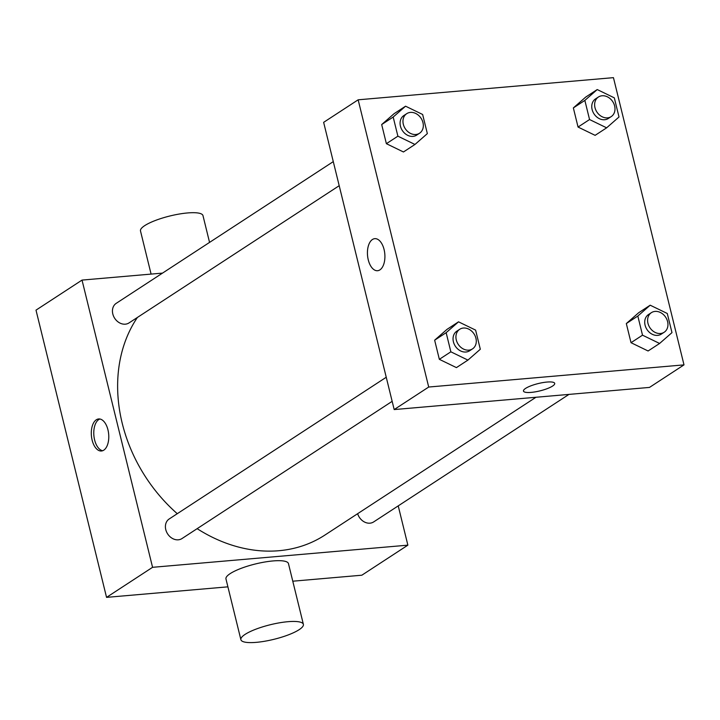 <?xml version="1.0" encoding="UTF-8"?>
<svg xmlns="http://www.w3.org/2000/svg" width="720" height="720" viewBox="0 0 720 720"><rect width="100%" height="100%" fill="white"/><g stroke="black" fill="none" stroke-linecap="round" stroke-linejoin="round"><path stroke-width="1.08" d="M398.223 505.89L407.871 545.157L361.845 575.208L292.779 581.202M227.907 586.836L106.551 597.366L36 310.14L82.026 280.089L162.522 273.105M407.871 545.157L152.568 567.315L106.551 597.366M152.568 567.315L82.026 280.089M96.309 419.787A16.083 8.667 85 0 1 98.649 418.95A16.083 8.667 85 0 1 108.675 434.223A16.083 8.667 85 0 1 101.43 450.999A16.083 8.667 85 0 1 91.683 437.958A16.083 8.667 85 0 1 96.309 419.787M137.394 317.457A146.241 118.368 56.9 0 0 177.273 513.693M197.145 528.669A146.241 118.368 56.9 0 0 324.891 535.077L535.977 397.26M357.642 513.693A11.7 9.468 56.9 0 0 373.662 521.919L568.98 394.398M386.253 377.253L169.2 518.967A11.7 9.468 56.9 0 0 167.661 533.943A11.7 9.468 56.9 0 0 181.989 538.56L392.166 401.337M333.279 161.622L116.235 303.327A11.7 9.468 56.9 0 0 114.696 318.303A11.7 9.468 56.9 0 0 129.024 322.92L339.201 185.697M240.885 639.693L225.963 578.934A32.175 7.515 -13.8 0 1 255.42 563.967A32.175 7.515 -13.8 0 1 288.45 563.589L303.381 624.348A32.175 7.515 -13.8 0 1 288.468 634.833A32.175 7.515 -13.8 0 1 256.311 642.348A32.175 7.515 -13.8 0 1 240.885 639.693A32.175 7.515 -13.8 0 1 270.342 624.726A32.175 7.515 -13.8 0 1 303.381 624.348M209.556 242.397L202.977 215.604A32.175 7.515 166.2 0 0 187.56 212.949A32.175 7.515 166.2 0 0 155.403 220.464A32.175 7.515 166.2 0 0 140.49 230.949L151.092 274.095M102.654 450.729A16.083 8.667 85 0 1 93.996 436.608A16.083 8.667 85 0 1 98.784 419.571A16.083 8.667 85 0 1 99.9 419.004M394.182 409.572L323.64 122.346L358.155 99.81L613.449 77.652L684 364.878L428.706 387.036L394.182 409.572L649.485 387.414L684 364.878M428.706 387.036L358.155 99.81M372.438 239.499A16.083 8.667 85 0 1 374.778 238.662A16.083 8.667 85 0 1 384.804 253.944A16.083 8.667 85 0 1 377.559 270.72A16.083 8.667 85 0 1 367.812 257.679A16.083 8.667 85 0 1 372.438 239.499M648.09 350.982L631.017 342.693L626.319 323.559L638.694 312.714L626.319 323.559L631.017 342.693L648.09 350.982L659.601 343.467L642.519 335.178L637.821 316.044L650.196 305.199L667.278 313.488L671.976 332.622L659.601 343.467M403.461 151.974L386.379 143.685L381.681 124.551L394.056 113.706L381.681 124.551L386.379 143.685L403.461 151.974L414.963 144.459L397.89 136.179L393.183 117.045L405.567 106.191L422.64 114.48L427.347 133.614L414.963 144.459M456.426 367.614L439.344 359.325L434.646 340.191L447.021 329.346L434.646 340.191L439.344 359.325L456.426 367.614L467.928 360.099L450.855 351.81L446.148 332.676L458.532 321.831L475.614 330.12L480.312 349.254L467.928 360.099M595.125 135.342L578.052 127.053L573.354 107.919L585.729 97.074L573.354 107.919L578.052 127.053L595.125 135.342L606.636 127.827L589.554 119.538L584.856 100.404L597.231 89.559L614.313 97.848L619.011 116.982L606.636 127.827M554.715 383.382A16.083 3.762 -13.8 0 1 547.254 388.629A16.083 3.762 -13.8 0 1 531.18 392.382A16.083 3.762 -13.8 0 1 523.467 391.059A16.083 3.762 -13.8 0 1 538.2 383.571A16.083 3.762 -13.8 0 1 554.715 383.382A16.083 3.762 -13.8 0 1 547.263 388.629A16.083 3.762 -13.8 0 1 531.18 392.391A16.083 3.762 -13.8 0 1 523.467 391.059M377.559 270.72A16.083 8.667 85 0 1 367.821 257.67A16.083 8.667 85 0 1 372.447 239.499A16.083 8.667 85 0 1 374.778 238.662M598.41 97.02L595.539 98.892A11.7 9.468 56.9 0 0 594.009 113.868A11.7 9.468 56.9 0 0 608.328 118.485L611.208 116.613A11.7 9.468 56.9 0 0 613.872 103.734A11.7 9.468 56.9 0 0 602.1 95.769A11.7 9.468 56.9 0 0 598.41 97.02A11.7 9.468 56.9 0 0 596.88 111.987A11.7 9.468 56.9 0 0 611.208 116.613M589.554 119.538L578.052 127.053M584.856 100.404L573.354 107.919M597.231 89.559L585.729 97.074M651.384 312.66L648.504 314.532A11.7 9.468 56.9 0 0 646.974 329.508A11.7 9.468 56.9 0 0 661.293 334.125L664.173 332.253A11.7 9.468 56.9 0 0 666.837 319.374A11.7 9.468 56.9 0 0 655.065 311.409A11.7 9.468 56.9 0 0 651.384 312.66A11.7 9.468 56.9 0 0 649.845 327.627A11.7 9.468 56.9 0 0 664.173 332.253M642.519 335.178L631.017 342.693M637.821 316.044L626.319 323.559M650.196 305.199L638.694 312.714M406.746 113.652L403.866 115.533A11.7 9.468 56.9 0 0 402.336 130.509A11.7 9.468 56.9 0 0 416.664 135.126L419.535 133.245A11.7 9.468 56.9 0 0 422.208 120.375A11.7 9.468 56.9 0 0 410.427 112.401A11.7 9.468 56.9 0 0 406.746 113.652A11.7 9.468 56.9 0 0 405.216 128.628A11.7 9.468 56.9 0 0 419.535 133.245M397.89 136.179L386.379 143.685M393.183 117.045L381.681 124.551M405.567 106.191L394.056 113.706M459.711 329.292L456.831 331.173A11.7 9.468 56.9 0 0 455.301 346.149A11.7 9.468 56.9 0 0 469.629 350.766L472.5 348.885A11.7 9.468 56.9 0 0 475.173 336.015A11.7 9.468 56.9 0 0 463.392 328.041A11.7 9.468 56.9 0 0 459.711 329.292A11.7 9.468 56.9 0 0 458.181 344.268A11.7 9.468 56.9 0 0 472.5 348.885M450.855 351.819L439.344 359.325M446.148 332.676L434.646 340.191M458.532 321.831L447.021 329.346"/></g></svg>

